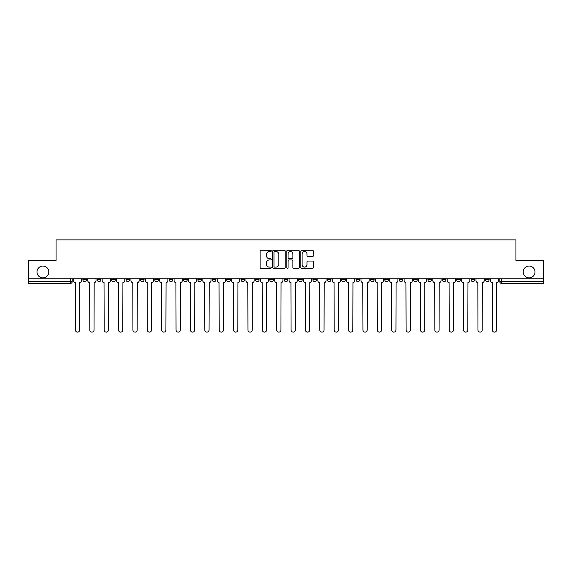 <?xml version="1.0" encoding="UTF-8"?>
<svg xmlns="http://www.w3.org/2000/svg" width="572" height="572" viewBox="0 0 572 572"><rect width="100%" height="100%" fill="white"/><g stroke="black" fill="none" stroke-linecap="round" stroke-linejoin="round"><path stroke-width="0.86" d="M271.257 250.908A0.636 0.636 0 0 0 270.62 250.271L261.011 250.271A0.908 0.908 0 0 0 260.103 251.179L260.103 267.46A0.908 0.908 0 0 0 261.011 268.368L270.62 268.368A0.636 0.636 0 0 0 271.257 267.732A0.636 0.636 0 0 0 270.62 267.103L269.376 267.103A2.896 2.896 0 0 1 266.481 264.207L266.481 262.848A2.896 2.896 0 0 1 269.376 259.953L270.62 259.953A0.636 0.636 0 0 0 271.257 259.323A0.636 0.636 0 0 0 270.62 258.687L269.376 258.687A2.896 2.896 0 0 1 266.481 255.791L266.481 254.433A2.896 2.896 0 0 1 269.376 251.537L270.62 251.537A0.636 0.636 0 0 0 271.257 250.908M523.216 271.943A5.899 5.899 0 0 0 529.114 277.842A5.899 5.899 0 0 0 535.013 271.943A5.899 5.899 0 0 0 529.114 266.044A5.899 5.899 0 0 0 523.216 271.943M36.987 271.943A5.899 5.899 0 0 0 42.886 277.842A5.899 5.899 0 0 0 48.784 271.943A5.899 5.899 0 0 0 42.886 266.044A5.899 5.899 0 0 0 36.987 271.943M471.056 278.764L471.056 279.779L474.739 279.779A1.845 1.845 0 0 1 472.901 281.624A1.845 1.845 0 0 1 471.056 279.779L471.056 278.764M456.678 278.764L456.678 279.779L460.367 279.779A1.845 1.845 0 0 1 458.522 281.624A1.845 1.845 0 0 1 456.678 279.779L456.678 278.764M370.42 278.764L370.42 279.779L374.102 279.779A1.845 1.845 0 0 1 372.258 281.624A1.845 1.845 0 0 1 370.42 279.779L370.42 278.764M356.041 278.764L356.041 279.779L359.724 279.779A1.845 1.845 0 0 1 357.886 281.624A1.845 1.845 0 0 1 356.041 279.779L356.041 278.764M341.663 278.764L341.663 279.779L345.352 279.779A1.845 1.845 0 0 1 343.507 281.624A1.845 1.845 0 0 1 341.663 279.779L341.663 278.764M312.913 278.764L312.913 279.779L316.595 279.779A1.845 1.845 0 0 1 314.75 281.624A1.845 1.845 0 0 1 312.913 279.779L312.913 278.764M284.155 279.779L284.155 278.764L284.155 279.779A1.845 1.845 0 0 0 286 281.624A1.845 1.845 0 0 1 284.155 279.779L287.845 279.779A1.845 1.845 0 0 1 286 281.624A1.845 1.845 0 0 0 287.845 279.779L287.845 278.764L287.845 279.779M269.777 279.779L269.777 278.764L269.777 279.779A1.845 1.845 0 0 0 271.621 281.624A1.845 1.845 0 0 1 269.777 279.779L273.466 279.779A1.845 1.845 0 0 1 271.621 281.624M255.405 279.779L255.405 278.764L255.405 279.779A1.845 1.845 0 0 0 257.25 281.624A1.845 1.845 0 0 1 255.405 279.779L259.087 279.779A1.845 1.845 0 0 1 257.25 281.624A1.845 1.845 0 0 0 259.087 279.779L259.087 278.764L259.087 279.779M241.026 278.764L241.026 279.779L244.716 279.779A1.845 1.845 0 0 1 242.871 281.624A1.845 1.845 0 0 1 241.026 279.779L241.026 278.764M226.648 278.764L226.648 279.779L230.337 279.779A1.845 1.845 0 0 1 228.493 281.624A1.845 1.845 0 0 1 226.648 279.779L226.648 278.764M212.276 278.764L212.276 279.779L215.959 279.779A1.845 1.845 0 0 1 214.114 281.624A1.845 1.845 0 0 1 212.276 279.779L212.276 278.764M197.898 279.779L197.898 278.764L197.898 279.779A1.845 1.845 0 0 0 199.742 281.624A1.845 1.845 0 0 1 197.898 279.779L201.58 279.779A1.845 1.845 0 0 1 199.742 281.624M169.14 279.779L169.14 278.764L169.14 279.779A1.845 1.845 0 0 0 170.985 281.624A1.845 1.845 0 0 1 169.14 279.779L172.83 279.779A1.845 1.845 0 0 1 170.985 281.624A1.845 1.845 0 0 0 172.83 279.779L172.83 278.764L172.83 279.779M154.769 279.779L154.769 278.764L154.769 279.779A1.845 1.845 0 0 0 156.606 281.624A1.845 1.845 0 0 1 154.769 279.779L158.451 279.779A1.845 1.845 0 0 1 156.606 281.624A1.845 1.845 0 0 0 158.451 279.779L158.451 278.764L158.451 279.779M140.39 279.779L140.39 278.764L140.39 279.779A1.845 1.845 0 0 0 142.235 281.624A1.845 1.845 0 0 1 140.39 279.779L144.072 279.779A1.845 1.845 0 0 1 142.235 281.624A1.845 1.845 0 0 0 144.072 279.779L144.072 278.764L144.072 279.779M126.012 279.779L126.012 278.764L126.012 279.779A1.845 1.845 0 0 0 127.856 281.624A1.845 1.845 0 0 1 126.012 279.779L129.701 279.779A1.845 1.845 0 0 1 127.856 281.624M111.633 279.779L111.633 278.764L111.633 279.779A1.845 1.845 0 0 0 113.478 281.624A1.845 1.845 0 0 1 111.633 279.779L115.322 279.779A1.845 1.845 0 0 1 113.478 281.624A1.845 1.845 0 0 0 115.322 279.779L115.322 278.764L115.322 279.779M97.261 279.779L97.261 278.764L97.261 279.779A1.845 1.845 0 0 0 99.099 281.624A1.845 1.845 0 0 1 97.261 279.779L100.944 279.779A1.845 1.845 0 0 1 99.099 281.624A1.845 1.845 0 0 0 100.944 279.779L100.944 278.764L100.944 279.779M312.434 256.649A0.908 0.908 0 0 0 313.342 255.748L313.342 251.179A0.908 0.908 0 0 0 312.434 250.271L301.766 250.271A0.908 0.908 0 0 0 300.858 251.179L300.858 267.46A0.908 0.908 0 0 0 301.766 268.368L312.434 268.368A0.908 0.908 0 0 0 313.342 267.46L313.342 261.94A0.908 0.908 0 0 0 312.434 261.039L307.872 261.039A0.908 0.908 0 0 0 306.964 261.94L306.964 264.679A2.417 2.417 0 0 1 304.547 267.103A2.417 2.417 0 0 1 302.123 264.679L302.123 253.961A2.417 2.417 0 0 1 304.547 251.537A2.417 2.417 0 0 1 306.964 253.961L306.964 255.748A0.908 0.908 0 0 0 307.872 256.649L312.434 256.649M28.6 278.764L28.6 260.424L56.063 260.424L56.063 239.875L515.937 239.875L515.937 260.424L543.4 260.424L543.4 278.764L28.6 278.764L28.6 281.624L72.194 281.624L72.194 278.764L72.194 281.624A1.845 1.845 0 0 1 70.349 283.469L28.6 283.469L28.6 281.624M285.206 251.179A0.908 0.908 0 0 0 284.305 250.271L273.63 250.271A0.908 0.908 0 0 0 272.722 251.179L272.722 267.46A0.908 0.908 0 0 0 273.63 268.368L284.305 268.368A0.908 0.908 0 0 0 285.206 267.46L285.206 251.179M287.695 250.271L298.37 250.271A0.908 0.908 0 0 1 299.278 251.179L299.278 267.46A0.908 0.908 0 0 1 298.37 268.368L293.801 268.368A0.908 0.908 0 0 1 292.9 267.46L292.9 260.861A0.908 0.908 0 0 0 291.992 259.953L288.96 259.953A0.908 0.908 0 0 0 288.059 260.861L288.059 267.732A0.636 0.636 0 0 1 287.423 268.368A0.636 0.636 0 0 1 286.794 267.732L286.794 251.179A0.908 0.908 0 0 1 287.695 250.271M499.806 278.764L499.806 281.624L543.4 281.624L543.4 283.469L501.651 283.469A1.845 1.845 0 0 1 499.806 281.624M543.4 278.764L543.4 281.624M489.117 278.764L489.117 279.779A1.845 1.845 0 0 1 487.272 281.624A1.845 1.845 0 0 1 485.435 279.779L489.117 279.779M485.435 278.764L485.435 279.779M474.739 278.764L474.739 279.779M460.367 278.764L460.367 279.779L460.367 278.764M445.988 278.764L445.988 279.779A1.845 1.845 0 0 1 444.144 281.624A1.845 1.845 0 0 1 442.299 279.779L445.988 279.779M442.299 278.764L442.299 279.779M431.61 278.764L431.61 279.779A1.845 1.845 0 0 1 429.765 281.624A1.845 1.845 0 0 1 427.928 279.779L431.61 279.779M427.928 278.764L427.928 279.779M417.231 278.764L417.231 279.779A1.845 1.845 0 0 1 415.394 281.624A1.845 1.845 0 0 1 413.549 279.779L417.231 279.779M413.549 278.764L413.549 279.779M402.86 278.764L402.86 279.779A1.845 1.845 0 0 1 401.015 281.624A1.845 1.845 0 0 1 399.17 279.779L402.86 279.779M399.17 278.764L399.17 279.779M388.481 278.764L388.481 279.779A1.845 1.845 0 0 1 386.636 281.624A1.845 1.845 0 0 1 384.792 279.779L388.481 279.779M384.792 278.764L384.792 279.779M374.102 278.764L374.102 279.779A1.845 1.845 0 0 1 372.258 281.624M359.724 278.764L359.724 279.779M345.352 279.779L345.352 278.764L345.352 279.779A1.845 1.845 0 0 1 343.507 281.624M330.973 278.764L330.973 279.779A1.845 1.845 0 0 1 329.129 281.624A1.845 1.845 0 0 1 327.284 279.779A1.845 1.845 0 0 0 329.129 281.624A1.845 1.845 0 0 0 330.973 279.779L327.284 279.779L327.284 278.764M316.595 279.779L316.595 278.764L316.595 279.779A1.845 1.845 0 0 1 314.75 281.624M302.223 278.764L302.223 279.779A1.845 1.845 0 0 1 300.379 281.624A1.845 1.845 0 0 1 298.534 279.779A1.845 1.845 0 0 0 300.379 281.624M298.534 278.764L298.534 279.779L302.223 279.779M273.466 278.764L273.466 279.779L273.466 278.764M244.716 279.779L244.716 278.764L244.716 279.779A1.845 1.845 0 0 1 242.871 281.624M230.337 279.779L230.337 278.764L230.337 279.779A1.845 1.845 0 0 1 228.493 281.624M215.959 279.779L215.959 278.764L215.959 279.779A1.845 1.845 0 0 1 214.114 281.624M201.58 278.764L201.58 279.779L201.58 278.764M187.208 279.779L187.208 278.764L187.208 279.779A1.845 1.845 0 0 1 185.364 281.624A1.845 1.845 0 0 1 183.519 279.779L187.208 279.779A1.845 1.845 0 0 1 185.364 281.624M183.519 278.764L183.519 279.779M129.701 278.764L129.701 279.779L129.701 278.764M86.565 278.764L86.565 279.779A1.845 1.845 0 0 1 84.727 281.624A1.845 1.845 0 0 1 82.883 279.779A1.845 1.845 0 0 0 84.727 281.624A1.845 1.845 0 0 0 86.565 279.779L86.565 278.764M82.883 278.764L82.883 279.779L86.565 279.779M70.349 278.764L70.349 283.469A1.845 1.845 0 0 0 72.194 281.624M274.624 251.537A0.636 0.636 0 0 0 273.988 252.173L273.988 266.466A0.636 0.636 0 0 0 274.624 267.103L275.933 267.103A2.896 2.896 0 0 0 278.829 264.207L278.829 254.433A2.896 2.896 0 0 0 275.933 251.537L274.624 251.537M292.9 254.004A2.417 2.417 0 0 0 290.476 251.587A2.417 2.417 0 0 0 288.059 254.004L288.059 257.779A0.908 0.908 0 0 0 288.96 258.687L291.992 258.687A0.908 0.908 0 0 0 292.9 257.779L292.9 254.004M73.438 278.764L73.438 280.702A1.845 1.845 0 0 0 75.275 282.547L75.418 330.008A2.116 2.116 0 0 0 77.535 332.125A2.116 2.116 0 0 0 79.658 330.008L79.794 282.547A1.845 1.845 0 0 0 81.639 280.702L81.639 278.764M87.809 278.764L87.809 280.702A1.845 1.845 0 0 0 89.654 282.547L89.797 330.008A2.116 2.116 0 0 0 91.913 332.125A2.116 2.116 0 0 0 94.03 330.008L94.173 282.547A1.845 1.845 0 0 0 96.017 280.702L96.017 278.764M102.188 278.764L102.188 280.702A1.845 1.845 0 0 0 104.032 282.547L104.168 330.008A2.116 2.116 0 0 0 106.292 332.125A2.116 2.116 0 0 0 108.408 330.008L108.551 282.547A1.845 1.845 0 0 0 110.389 280.702L110.389 278.764M116.566 278.764L116.566 280.702A1.845 1.845 0 0 0 118.411 282.547L118.547 330.008A2.116 2.116 0 0 0 120.663 332.125A2.116 2.116 0 0 0 122.787 330.008L122.923 282.547A1.845 1.845 0 0 0 124.767 280.702L124.767 278.764M130.945 278.764L130.945 280.702A1.845 1.845 0 0 0 132.783 282.547L132.926 330.008A2.116 2.116 0 0 0 135.042 332.125A2.116 2.116 0 0 0 137.166 330.008L137.301 282.547A1.845 1.845 0 0 0 139.146 280.702L139.146 278.764M145.317 278.764L145.317 280.702A1.845 1.845 0 0 0 147.161 282.547L147.304 330.008A2.116 2.116 0 0 0 149.421 332.125A2.116 2.116 0 0 0 151.537 330.008L151.68 282.547A1.845 1.845 0 0 0 153.525 280.702L153.525 278.764M159.695 278.764L159.695 280.702A1.845 1.845 0 0 0 161.54 282.547L161.676 330.008A2.116 2.116 0 0 0 163.799 332.125A2.116 2.116 0 0 0 165.916 330.008L166.052 282.547A1.845 1.845 0 0 0 167.896 280.702L167.896 278.764M174.074 278.764L174.074 280.702A1.845 1.845 0 0 0 175.919 282.547L176.054 330.008A2.116 2.116 0 0 0 178.171 332.125A2.116 2.116 0 0 0 180.294 330.008L180.43 282.547A1.845 1.845 0 0 0 182.275 280.702L182.275 278.764M188.453 278.764L188.453 280.702A1.845 1.845 0 0 0 190.29 282.547L190.433 330.008A2.116 2.116 0 0 0 192.549 332.125A2.116 2.116 0 0 0 194.673 330.008L194.809 282.547A1.845 1.845 0 0 0 196.654 280.702L196.654 278.764M202.824 278.764L202.824 280.702A1.845 1.845 0 0 0 204.669 282.547L204.805 330.008A2.116 2.116 0 0 0 206.928 332.125A2.116 2.116 0 0 0 209.045 330.008L209.188 282.547A1.845 1.845 0 0 0 211.032 280.702L211.032 278.764M217.203 278.764L217.203 280.702A1.845 1.845 0 0 0 219.047 282.547L219.183 330.008A2.116 2.116 0 0 0 221.307 332.125A2.116 2.116 0 0 0 223.423 330.008L223.559 282.547A1.845 1.845 0 0 0 225.404 280.702L225.404 278.764M231.581 278.764L231.581 280.702A1.845 1.845 0 0 0 233.426 282.547L233.562 330.008A2.116 2.116 0 0 0 235.678 332.125A2.116 2.116 0 0 0 237.802 330.008L237.938 282.547A1.845 1.845 0 0 0 239.782 280.702L239.782 278.764M245.96 278.764L245.96 280.702A1.845 1.845 0 0 0 247.798 282.547L247.941 330.008A2.116 2.116 0 0 0 250.057 332.125A2.116 2.116 0 0 0 252.18 330.008L252.316 282.547A1.845 1.845 0 0 0 254.161 280.702L254.161 278.764M260.332 278.764L260.332 280.702A1.845 1.845 0 0 0 262.176 282.547L262.312 330.008A2.116 2.116 0 0 0 264.436 332.125A2.116 2.116 0 0 0 266.552 330.008L266.695 282.547A1.845 1.845 0 0 0 268.533 280.702L268.533 278.764M274.71 278.764L274.71 280.702A1.845 1.845 0 0 0 276.555 282.547L276.691 330.008A2.116 2.116 0 0 0 278.814 332.125A2.116 2.116 0 0 0 280.931 330.008L281.067 282.547A1.845 1.845 0 0 0 282.911 280.702L282.911 278.764M289.089 278.764L289.089 280.702A1.845 1.845 0 0 0 290.933 282.547L291.069 330.008A2.116 2.116 0 0 0 293.186 332.125A2.116 2.116 0 0 0 295.309 330.008L295.445 282.547A1.845 1.845 0 0 0 297.29 280.702L297.29 278.764M303.467 278.764L303.467 280.702A1.845 1.845 0 0 0 305.305 282.547L305.448 330.008A2.116 2.116 0 0 0 307.564 332.125A2.116 2.116 0 0 0 309.688 330.008L309.824 282.547A1.845 1.845 0 0 0 311.668 280.702L311.668 278.764M317.839 278.764L317.839 280.702A1.845 1.845 0 0 0 319.684 282.547L319.82 330.008A2.116 2.116 0 0 0 321.943 332.125A2.116 2.116 0 0 0 324.059 330.008L324.202 282.547A1.845 1.845 0 0 0 326.04 280.702L326.04 278.764M332.218 278.764L332.218 280.702A1.845 1.845 0 0 0 334.062 282.547L334.198 330.008A2.116 2.116 0 0 0 336.322 332.125A2.116 2.116 0 0 0 338.438 330.008L338.574 282.547A1.845 1.845 0 0 0 340.419 280.702L340.419 278.764M346.596 278.764L346.596 280.702A1.845 1.845 0 0 0 348.441 282.547L348.577 330.008A2.116 2.116 0 0 0 350.693 332.125A2.116 2.116 0 0 0 352.817 330.008L352.953 282.547A1.845 1.845 0 0 0 354.797 280.702L354.797 278.764M360.968 278.764L360.968 280.702A1.845 1.845 0 0 0 362.812 282.547L362.955 330.008A2.116 2.116 0 0 0 365.072 332.125A2.116 2.116 0 0 0 367.195 330.008L367.331 282.547A1.845 1.845 0 0 0 369.176 280.702L369.176 278.764M375.346 278.764L375.346 280.702A1.845 1.845 0 0 0 377.191 282.547L377.327 330.008A2.116 2.116 0 0 0 379.451 332.125A2.116 2.116 0 0 0 381.567 330.008L381.71 282.547A1.845 1.845 0 0 0 383.547 280.702L383.547 278.764M389.725 278.764L389.725 280.702A1.845 1.845 0 0 0 391.57 282.547L391.706 330.008A2.116 2.116 0 0 0 393.829 332.125A2.116 2.116 0 0 0 395.946 330.008L396.081 282.547A1.845 1.845 0 0 0 397.926 280.702L397.926 278.764M404.104 278.764L404.104 280.702A1.845 1.845 0 0 0 405.948 282.547L406.084 330.008A2.116 2.116 0 0 0 408.201 332.125A2.116 2.116 0 0 0 410.324 330.008L410.46 282.547A1.845 1.845 0 0 0 412.305 280.702L412.305 278.764M418.475 278.764L418.475 280.702A1.845 1.845 0 0 0 420.32 282.547L420.463 330.008A2.116 2.116 0 0 0 422.579 332.125A2.116 2.116 0 0 0 424.696 330.008L424.839 282.547A1.845 1.845 0 0 0 426.683 280.702L426.683 278.764M432.854 278.764L432.854 280.702A1.845 1.845 0 0 0 434.699 282.547L434.834 330.008A2.116 2.116 0 0 0 436.958 332.125A2.116 2.116 0 0 0 439.074 330.008L439.217 282.547A1.845 1.845 0 0 0 441.055 280.702L441.055 278.764M447.232 278.764L447.232 280.702A1.845 1.845 0 0 0 449.077 282.547L449.213 330.008A2.116 2.116 0 0 0 451.337 332.125A2.116 2.116 0 0 0 453.453 330.008L453.589 282.547A1.845 1.845 0 0 0 455.434 280.702L455.434 278.764M461.611 278.764L461.611 280.702A1.845 1.845 0 0 0 463.449 282.547L463.592 330.008A2.116 2.116 0 0 0 465.708 332.125A2.116 2.116 0 0 0 467.832 330.008L467.967 282.547A1.845 1.845 0 0 0 469.812 280.702L469.812 278.764M475.983 278.764L475.983 280.702A1.845 1.845 0 0 0 477.827 282.547L477.97 330.008A2.116 2.116 0 0 0 480.087 332.125A2.116 2.116 0 0 0 482.203 330.008L482.346 282.547A1.845 1.845 0 0 0 484.191 280.702L484.191 278.764M490.361 278.764L490.361 280.702A1.845 1.845 0 0 0 492.206 282.547L492.342 330.008A2.116 2.116 0 0 0 494.465 332.125A2.116 2.116 0 0 0 496.582 330.008L496.725 282.547A1.845 1.845 0 0 0 498.562 280.702L498.562 278.764M501.651 278.764L501.651 283.469"/></g></svg>
